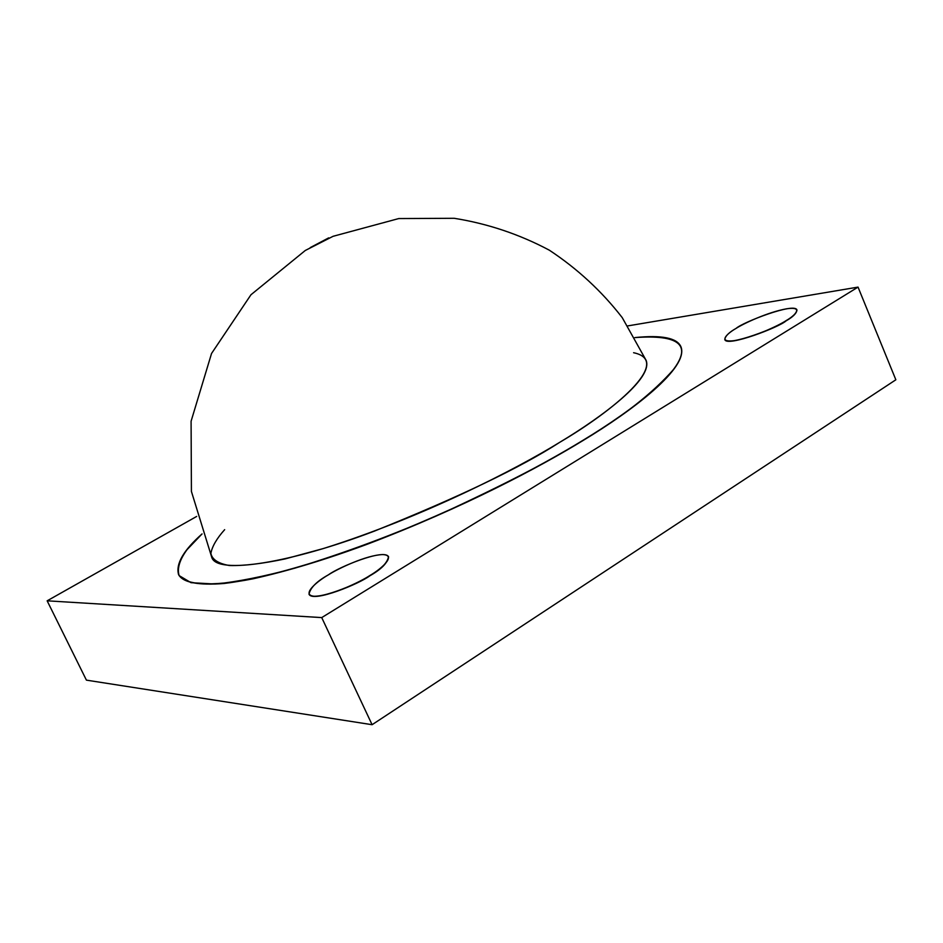 <?xml version="1.0" encoding="UTF-8"?>
<svg xmlns="http://www.w3.org/2000/svg" width="943" height="943" viewBox="0 0 943 943"><rect width="100%" height="100%" fill="white"/><g stroke="black" fill="none" stroke-linecap="round" stroke-linejoin="round"><path stroke-width="1.41" d="M202.061 533.915L186.997 549.71C179.618 559.824 176.989 568.452 179.123 575.595L191.005 582.68L215.11 584.047C237.153 581.866 263.792 576.562 295.029 568.11C345.244 552.787 394.587 534.386 443.057 512.898C504.163 484.678 550.853 460.455 583.116 440.228C622.521 416.889 652.792 393.172 673.903 369.067C691.797 344.89 678.771 334.4 634.851 337.594C661.668 334.859 677.027 337.9 680.917 346.706C689.038 367.558 632.411 410.476 583.116 440.228C540.091 466.573 463.237 507.617 367.169 544.04C325.865 559.305 287.957 570.798 253.478 578.519C210.313 587.135 184.309 584.978 178.569 574.582C175.646 563.902 183.484 550.347 202.061 533.915M196.663 516.446L47.15 600.821L321.728 617.594L858.036 287.108L627.802 325.901L858.036 287.108L321.728 617.594L47.15 600.821L196.663 516.446M680.952 346.788C689.274 367.605 632.564 410.618 583.198 440.416C540.15 466.785 463.202 507.864 367.051 544.3C325.712 559.576 287.792 571.057 253.313 578.743C210.183 587.336 184.262 585.108 178.604 574.664L178.64 574.747C183.378 582.585 198.478 585.509 223.951 583.493C260.209 579.238 313.371 564.232 367.263 544.217C463.331 507.805 540.174 466.761 583.198 440.416C632.494 410.665 689.109 367.735 680.987 346.871L680.952 346.788M388.599 556.877C387.502 563.03 381.243 569.336 369.821 575.808C359.637 583.658 312.899 602.966 309.045 594.255M796.941 309.929C796.646 313.265 793.028 316.907 786.108 320.844C779.213 327.245 726.711 347.342 724.813 339.574L724.849 339.657C727.253 347.177 779.248 327.186 786.108 320.844C792.922 316.966 796.552 313.359 796.976 310.023L796.941 309.929M86.414 680.139L47.15 600.821L86.414 680.139L372.096 724.707L321.728 617.594L372.096 724.707L895.85 379.781L858.036 287.108L895.85 379.781L372.096 724.707L86.414 680.139M328.494 574.782C317.673 580.9 300.487 594.962 314.102 596.247C329.92 596.271 360.014 582.067 369.727 575.607C381.102 569.124 397.215 555.097 382.622 554.567C366.285 555.168 338.101 568.582 328.494 574.782C338.561 567.214 384.072 548.284 388.516 556.688C387.396 562.841 381.137 569.148 369.727 575.607C359.578 583.399 313.253 602.624 308.998 594.161C310.388 587.678 316.883 581.218 328.494 574.782M308.998 594.161L309.092 594.349C313.347 602.825 359.672 583.599 369.821 575.808C381.22 569.348 387.49 563.042 388.61 556.889L388.563 556.794M736.129 328.364C727.501 333.209 716.975 342.792 734.22 340.671C753.174 337.559 778.977 325.418 786.038 320.667C795.02 315.587 804.426 306.192 786.627 308.785C767.508 312.227 743.214 323.732 736.129 328.364C742.978 322.176 794.23 302.397 796.906 309.846C796.47 313.182 792.851 316.789 786.038 320.667C779.177 327.009 727.183 347 724.778 339.492C725.332 335.991 729.116 332.278 736.129 328.364M211.786 557.431C217.149 574.982 291.187 562.818 374.135 531.215C458.64 497.279 520.536 467.622 559.836 442.255C602.648 416.57 653.204 378.791 646.144 360.403L622.215 317.602C601.799 291.269 577.493 268.79 549.298 250.166C519.393 234.277 487.696 223.656 454.208 218.293L398.748 218.564L333.079 236.304L305.296 250.473L250.979 294.735L211.538 353.484L191.087 421.238L191.417 491.456L211.786 557.431M310.235 247.608L328.683 237.872L310.235 247.608M633.59 352.717C674.21 361.204 612.019 411.643 559.836 442.255C516.481 468.966 422.829 517.318 323.414 548.531L285.151 558.904C262.13 563.737 243.53 565.941 229.349 565.517C218.257 563.572 212.104 559.529 210.878 553.376C212.175 546.362 216.76 538.465 224.658 529.66"/></g></svg>
